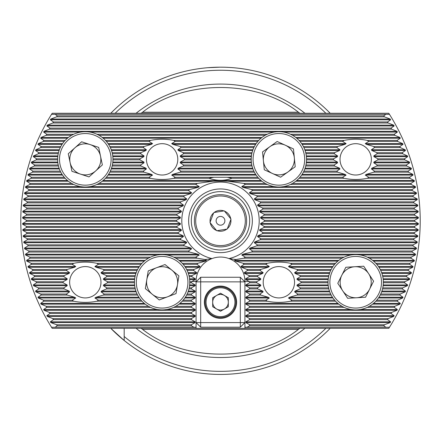 <?xml version="1.0" encoding="UTF-8"?>
<svg xmlns="http://www.w3.org/2000/svg" width="441" height="441" viewBox="0 0 441 441"><rect width="100%" height="100%" fill="white"/><g stroke="black" fill="none" stroke-linecap="round" stroke-linejoin="round"><path stroke-width="0.66" d="M235.825 259.545L234.513 260.361L235.604 261.127L243.245 263.305A29.117 29.117 0 0 1 244.027 264.33L240.951 266.502L241.492 267.268L247.015 269.445A29.117 29.117 0 0 1 247.456 270.471L244.259 272.648L244.529 273.414L249.016 275.592A29.117 29.117 0 0 1 249.209 276.617L245.703 278.795L245.775 279.561L249.617 281.738L249.617 282.764L245.846 284.941L245.846 285.707L249.617 287.885L249.617 288.91L245.846 291.082L245.846 291.848L249.617 294.026L249.617 295.051L245.846 297.228L245.846 297.995L249.617 300.172L249.617 301.197L245.846 303.375L245.846 304.141L249.617 306.319L249.617 307.344L245.846 309.521L245.846 310.288L249.617 312.46L249.617 313.485L245.846 315.662L245.846 316.429L249.617 318.606L249.617 319.631L245.846 321.809L245.846 322.575L249.617 324.752L249.617 325.778L247.048 327.261L389.469 327.261L388.786 328.336L244.926 328.336L244.926 322.575L240.317 322.575L240.317 327.183L200.683 327.183L200.683 322.575L240.317 322.575L240.317 281.865L200.683 281.865L200.683 322.575L196.074 322.575L196.074 328.336L52.214 328.336L51.531 327.261L193.952 327.261L191.383 325.778L191.383 324.752L195.154 322.575L195.154 321.809L191.383 319.631L191.383 318.606L195.154 316.429L195.154 315.662L191.383 313.485L191.383 312.46L195.154 310.288L195.154 309.521L191.383 307.344L191.383 306.319L195.154 304.141L195.154 303.375L191.383 301.197L191.383 300.172L195.154 297.995L195.154 297.228L191.383 295.051L191.383 294.026L195.154 291.848L195.154 291.082L191.383 288.91L191.383 287.885L195.154 285.707L195.154 284.941L191.383 282.764L191.383 281.738L195.225 279.561L195.297 278.795L191.791 276.617A29.117 29.117 0 0 1 191.984 275.592L196.471 273.414L196.741 272.648L193.544 270.471A29.117 29.117 0 0 1 193.985 269.445L199.508 267.268L200.049 266.502L196.973 264.33A29.117 29.117 0 0 1 197.755 263.305L205.396 261.127L206.487 260.361L205.175 259.545L212.022 258.575A24.426 24.426 0 0 1 228.978 258.575L235.825 259.545L243.741 258.183A44.017 44.017 0 0 0 245.317 257.158L241.756 254.981L242.941 254.214L251.513 252.037A44.017 44.017 0 0 0 252.517 251.012L249.38 248.834L250.102 248.068L256.668 245.891A44.017 44.017 0 0 0 257.357 244.865L254.275 242.693L254.76 241.927L260.234 239.75A44.017 44.017 0 0 0 260.708 238.724L257.544 236.547L257.858 235.781L262.615 233.603A44.017 44.017 0 0 0 262.913 232.578L259.589 230.4L259.766 229.634L264.016 227.457A44.017 44.017 0 0 0 264.159 226.431L260.603 224.254L260.659 223.488L264.517 221.31A44.017 44.017 0 0 0 264.517 220.285L260.659 218.113L260.603 217.347L264.159 215.169A44.017 44.017 0 0 0 264.016 214.144L259.766 211.967L259.589 211.2L262.913 209.023A44.017 44.017 0 0 0 262.615 207.998L257.858 205.82L257.544 205.054L260.708 202.877A44.017 44.017 0 0 0 260.234 201.851L254.76 199.674L254.275 198.908L257.357 196.736A44.017 44.017 0 0 0 256.668 195.71L250.102 193.533L249.38 192.767L252.517 190.589A44.017 44.017 0 0 0 251.513 189.564L242.941 187.386L241.756 186.62L245.317 184.443A44.017 44.017 0 0 0 243.741 183.417L227.925 181.24L213.075 181.24L197.259 183.417A44.017 44.017 0 0 0 195.683 184.443L199.244 186.62L198.059 187.386L189.487 189.564A44.017 44.017 0 0 0 188.483 190.589L191.62 192.767L190.898 193.533L184.332 195.71A44.017 44.017 0 0 0 183.643 196.736L186.725 198.908L186.24 199.674L180.766 201.851A44.017 44.017 0 0 0 180.292 202.877L183.456 205.054L183.142 205.82L178.385 207.998A44.017 44.017 0 0 0 178.087 209.023L181.411 211.2L181.234 211.967L176.984 214.144A44.017 44.017 0 0 0 176.841 215.169L180.397 217.347L180.341 218.113L176.483 220.285A44.017 44.017 0 0 0 176.483 221.31L180.341 223.488L180.397 224.254L176.841 226.431A44.017 44.017 0 0 0 176.984 227.457L181.234 229.634L181.411 230.4L178.087 232.578A44.017 44.017 0 0 0 178.385 233.603L183.142 235.781L183.456 236.547L180.292 238.724A44.017 44.017 0 0 0 180.766 239.75L186.24 241.927L186.725 242.693L183.643 244.865A44.017 44.017 0 0 0 184.332 245.891L190.898 248.068L191.62 248.834L188.483 251.012A44.017 44.017 0 0 0 189.487 252.037L198.059 254.214L199.244 254.981L195.683 257.158A44.017 44.017 0 0 0 197.259 258.183L205.175 259.545M196.074 327.261L193.952 327.261M298.425 329.383L299.863 328.336A133.651 133.651 0 0 1 299.389 328.683A133.651 133.651 0 0 1 298.425 329.383L142.575 329.383C184.129 362.331 256.871 362.331 298.425 329.383A133.651 133.651 0 0 0 299.389 328.683A133.651 133.651 0 0 0 299.863 328.336L303.645 328.336M141.137 328.336L142.575 329.383A133.651 133.651 0 0 1 141.137 328.336A133.651 133.651 0 0 0 142.575 329.383M141.137 113.265A133.651 133.651 0 0 1 142.575 112.218A133.651 133.651 0 0 0 141.137 113.265L142.575 112.218C184.129 79.27 256.871 79.27 298.425 112.218L299.863 113.265L303.645 113.265M389.469 327.261A199.712 199.712 0 0 0 389.469 114.34L388.786 113.265L52.214 113.265L51.531 114.34A199.712 199.712 0 0 0 51.531 327.261M51.531 114.34L55.136 114.34L57.242 115.823A194.095 194.095 0 0 0 56.586 116.848L50.814 119.026L50.357 119.792L53.449 121.97A194.095 194.095 0 0 0 52.848 122.995L47.275 125.172L46.856 125.939L49.96 128.111A194.095 194.095 0 0 0 49.409 129.141L44.023 131.313L43.637 132.079L46.763 134.257A194.095 194.095 0 0 0 46.255 135.282L41.041 137.46L40.688 138.226L43.835 140.403A194.095 194.095 0 0 0 43.372 141.429L38.312 143.606L37.987 144.372L41.167 146.55A194.095 194.095 0 0 0 40.743 147.575L35.831 149.753L35.534 150.519L38.742 152.691A194.095 194.095 0 0 0 38.361 153.716L33.582 155.894L33.318 156.66L36.559 158.837A194.095 194.095 0 0 0 36.217 159.863L31.559 162.04L31.322 162.806L34.602 164.984A194.095 194.095 0 0 0 34.299 166.009L29.756 168.186L29.547 168.953L32.866 171.13A194.095 194.095 0 0 0 32.595 172.155L28.169 174.327L27.981 175.094L31.344 177.271A194.095 194.095 0 0 0 31.113 178.296L26.785 180.474L26.625 181.24L30.038 183.417A194.095 194.095 0 0 0 29.839 184.443L25.606 186.62L25.473 187.386L28.93 189.564A194.095 194.095 0 0 0 28.77 190.589L24.63 192.767L24.52 193.533L28.031 195.71A194.095 194.095 0 0 0 27.899 196.736L23.847 198.908L23.764 199.674L27.331 201.851A194.095 194.095 0 0 0 27.232 202.877L23.257 205.054L23.202 205.82L26.824 207.998A194.095 194.095 0 0 0 26.758 209.023L22.866 211.2L22.827 211.967L26.515 214.144A194.095 194.095 0 0 0 26.482 215.169L22.662 217.347L22.651 218.113L26.405 220.285A194.095 194.095 0 0 0 26.405 221.31L22.651 223.488L22.662 224.254L26.482 226.431A194.095 194.095 0 0 0 26.515 227.457L22.827 229.634L22.866 230.4L26.758 232.578A194.095 194.095 0 0 0 26.824 233.603L23.202 235.781L23.257 236.547L27.232 238.724A194.095 194.095 0 0 0 27.331 239.75L23.764 241.927L23.847 242.693L27.899 244.865A194.095 194.095 0 0 0 28.031 245.891L24.52 248.068L24.63 248.834L28.77 251.012A194.095 194.095 0 0 0 28.93 252.037L25.473 254.214L25.606 254.981L29.839 257.158A194.095 194.095 0 0 0 30.038 258.183L26.625 260.361L26.785 261.127L31.113 263.305A194.095 194.095 0 0 0 31.344 264.33L27.981 266.502L28.169 267.268L32.595 269.445A194.095 194.095 0 0 0 32.866 270.471L29.547 272.648L29.756 273.414L34.299 275.592A194.095 194.095 0 0 0 34.602 276.617L31.322 278.795L31.559 279.561L36.217 281.738A194.095 194.095 0 0 0 36.559 282.764L33.318 284.941L33.582 285.707L38.361 287.885A194.095 194.095 0 0 0 38.742 288.91L35.534 291.082L35.831 291.848L40.743 294.026A194.095 194.095 0 0 0 41.167 295.051L37.987 297.228L38.312 297.995L43.372 300.172A194.095 194.095 0 0 0 43.835 301.197L40.688 303.375L41.041 304.141L46.255 306.319A194.095 194.095 0 0 0 46.763 307.344L43.637 309.521L44.023 310.288L49.409 312.46A194.095 194.095 0 0 0 49.96 313.485L46.856 315.662L47.275 316.429L52.848 318.606A194.095 194.095 0 0 0 53.449 319.631L50.357 321.809L50.814 322.575L56.586 324.752A194.095 194.095 0 0 0 57.242 325.778L55.136 327.261M385.864 327.261L383.758 325.778A194.095 194.095 0 0 0 384.414 324.752L390.186 322.575L390.643 321.809L387.551 319.631A194.095 194.095 0 0 0 388.152 318.606L393.725 316.429L394.144 315.662L391.04 313.485A194.095 194.095 0 0 0 391.591 312.46L396.977 310.288L397.363 309.521L394.237 307.344A194.095 194.095 0 0 0 394.745 306.319L399.959 304.141L400.312 303.375L397.165 301.197A194.095 194.095 0 0 0 397.628 300.172L402.688 297.995L403.013 297.228L399.833 295.051A194.095 194.095 0 0 0 400.257 294.026L405.169 291.848L405.466 291.082L402.258 288.91A194.095 194.095 0 0 0 402.639 287.885L407.418 285.707L407.682 284.941L404.441 282.764A194.095 194.095 0 0 0 404.783 281.738L409.441 279.561L409.678 278.795L406.398 276.617A194.095 194.095 0 0 0 406.701 275.592L411.244 273.414L411.453 272.648L408.134 270.471A194.095 194.095 0 0 0 408.405 269.445L412.831 267.268L413.019 266.502L409.656 264.33A194.095 194.095 0 0 0 409.887 263.305L414.215 261.127L414.375 260.361L410.962 258.183A194.095 194.095 0 0 0 411.161 257.158L415.394 254.981L415.527 254.214L412.07 252.037A194.095 194.095 0 0 0 412.23 251.012L416.37 248.834L416.48 248.068L412.969 245.891A194.095 194.095 0 0 0 413.101 244.865L417.153 242.693L417.236 241.927L413.669 239.75A194.095 194.095 0 0 0 413.768 238.724L417.743 236.547L417.798 235.781L414.176 233.603A194.095 194.095 0 0 0 414.242 232.578L418.134 230.4L418.173 229.634L414.485 227.457A194.095 194.095 0 0 0 414.518 226.431L418.338 224.254L418.349 223.488L414.595 221.31A194.095 194.095 0 0 0 414.595 220.285L418.349 218.113L418.338 217.347L414.518 215.169A194.095 194.095 0 0 0 414.485 214.144L418.173 211.967L418.134 211.2L414.242 209.023A194.095 194.095 0 0 0 414.176 207.998L417.798 205.82L417.743 205.054L413.768 202.877A194.095 194.095 0 0 0 413.669 201.851L417.236 199.674L417.153 198.908L413.101 196.736A194.095 194.095 0 0 0 412.969 195.71L416.48 193.533L416.37 192.767L412.23 190.589A194.095 194.095 0 0 0 412.07 189.564L415.527 187.386L415.394 186.62L411.161 184.443A194.095 194.095 0 0 0 410.962 183.417L414.375 181.24L414.215 180.474L409.887 178.296A194.095 194.095 0 0 0 409.656 177.271L413.019 175.094L412.831 174.327L408.405 172.155A194.095 194.095 0 0 0 408.134 171.13L411.453 168.953L411.244 168.186L406.701 166.009A194.095 194.095 0 0 0 406.398 164.984L409.678 162.806L409.441 162.04L404.783 159.863A194.095 194.095 0 0 0 404.441 158.837L407.682 156.66L407.418 155.894L402.639 153.716A194.095 194.095 0 0 0 402.258 152.691L405.466 150.519L405.169 149.753L400.257 147.575A194.095 194.095 0 0 0 399.833 146.55L403.013 144.372L402.688 143.606L397.628 141.429A194.095 194.095 0 0 0 397.165 140.403L400.312 138.226L399.959 137.46L394.745 135.282A194.095 194.095 0 0 0 394.237 134.257L397.363 132.079L396.977 131.313L391.591 129.141A194.095 194.095 0 0 0 391.04 128.111L394.144 125.939L393.725 125.172L388.152 122.995A194.095 194.095 0 0 0 387.551 121.97L390.643 119.792L390.186 119.026L384.414 116.848A194.095 194.095 0 0 0 383.758 115.823L385.864 114.34L389.469 114.34M330.21 328.336A153.622 153.622 0 0 1 124.18 340.474L124.18 328.336M124.18 340.474L124.18 336.505L124.18 340.474L110.79 328.336A153.622 153.622 0 0 0 124.18 340.474A153.622 153.622 0 0 1 110.79 328.336M298.425 112.218A133.651 133.651 0 0 1 299.389 112.918A133.651 133.651 0 0 1 299.863 113.265A133.651 133.651 0 0 0 299.389 112.918A133.651 133.651 0 0 0 298.425 112.218L142.575 112.218M110.79 113.265A153.622 153.622 0 0 1 330.21 113.265M220.5 67.175L223.46 67.203M226.277 67.286L229.077 67.418M231.475 67.567L233.372 67.716M220.004 67.175L207.931 67.694M208.621 67.638L212.038 67.412M214.458 67.297L219.844 67.175M55.136 114.34L385.864 114.34M228.978 258.575A38.714 38.714 0 0 0 252.511 199.029A38.714 38.714 0 0 0 188.489 199.029A38.714 38.714 0 0 0 212.022 258.575A24.426 24.426 0 0 0 196.074 281.479L196.074 281.865L200.683 281.865L200.683 277.257L240.317 277.257L240.317 281.865L244.926 281.865L244.926 281.479A24.426 24.426 0 0 0 228.978 258.575M188.649 220.798A31.851 31.851 0 0 0 236.426 248.382A31.851 31.851 0 0 0 236.426 193.219A31.851 31.851 0 0 0 188.649 220.798M191.311 220.798A29.189 29.189 0 0 0 235.092 246.078A29.189 29.189 0 0 0 235.092 195.523A29.189 29.189 0 0 0 191.311 220.798M196.074 328.336L244.926 328.336M247.048 327.261L244.926 327.261M52.848 122.995L388.152 122.995M53.449 121.97L387.551 121.97M56.586 116.848L384.414 116.848M57.242 115.823L383.758 115.823M243.741 183.417L265.262 183.417M292.493 183.417L410.962 183.417M245.317 184.443L267.257 184.443M290.498 184.443L411.161 184.443M29.839 184.443L73.691 184.443M96.932 184.443L195.683 184.443M30.038 183.417L71.696 183.417M98.927 183.417L197.259 183.417M251.513 189.564L412.07 189.564M252.517 190.589L412.23 190.589M28.77 190.589L188.483 190.589M28.93 189.564L189.487 189.564M256.668 195.71L412.969 195.71M257.357 196.736L413.101 196.736M27.899 196.736L183.643 196.736M28.031 195.71L184.332 195.71M260.234 201.851L413.669 201.851M260.708 202.877L413.768 202.877M27.232 202.877L180.292 202.877M27.331 201.851L180.766 201.851M262.615 207.998L414.176 207.998M262.913 209.023L414.242 209.023M26.758 209.023L178.087 209.023M26.824 207.998L178.385 207.998M264.016 214.144L414.485 214.144M264.159 215.169L414.518 215.169M26.482 215.169L176.841 215.169M26.515 214.144L176.984 214.144M26.405 221.31L176.483 221.31M26.405 220.285L176.483 220.285M264.517 220.285L414.595 220.285M264.517 221.31L414.595 221.31M26.515 227.457L176.984 227.457M26.482 226.431L176.841 226.431M264.159 226.431L414.518 226.431M264.016 227.457L414.485 227.457M26.824 233.603L178.385 233.603M26.758 232.578L178.087 232.578M262.913 232.578L414.242 232.578M262.615 233.603L414.176 233.603M27.331 239.75L180.766 239.75M27.232 238.724L180.292 238.724M260.708 238.724L413.768 238.724M260.234 239.75L413.669 239.75M28.031 245.891L184.332 245.891M27.899 244.865L183.643 244.865M257.357 244.865L413.101 244.865M256.668 245.891L412.969 245.891M28.93 252.037L189.487 252.037M28.77 251.012L188.483 251.012M252.517 251.012L412.23 251.012M251.513 252.037L412.07 252.037M30.038 258.183L148.507 258.183M175.739 258.183L197.259 258.183M29.839 257.158L150.502 257.158M173.743 257.158L195.683 257.158M245.317 257.158L344.068 257.158M367.309 257.158L411.161 257.158M243.741 258.183L342.073 258.183M369.304 258.183L410.962 258.183M249.617 306.319L342.073 306.319M369.304 306.319L394.745 306.319M249.617 307.344L344.068 307.344M367.309 307.344L394.237 307.344M249.617 312.46L391.591 312.46M249.617 313.485L391.04 313.485M249.617 318.606L388.152 318.606M249.617 319.631L387.551 319.631M249.617 324.752L384.414 324.752M249.617 325.778L383.758 325.778M244.027 264.33L265.769 264.33L269.291 266.502L268.134 267.268L260.736 269.445A22.204 22.204 0 0 0 260.052 270.471L263.139 272.648L262.698 273.414L257.693 275.592A22.204 22.204 0 0 0 257.401 276.617L260.769 278.795L260.642 279.561L256.679 281.738A22.204 22.204 0 0 0 256.679 282.764L260.642 284.941L260.769 285.707L257.401 287.885A22.204 22.204 0 0 0 257.693 288.91L262.698 291.082L263.139 291.848L260.052 294.026A22.204 22.204 0 0 0 260.736 295.051L268.134 297.228L269.291 297.995L265.769 300.172A22.204 22.204 0 0 0 267.301 301.197C274.997 302.769 282.714 302.769 290.454 301.197L335.551 301.197M243.245 263.305L267.301 263.305A22.204 22.204 0 0 0 265.769 264.33M43.835 301.197L73.735 301.197C81.431 302.769 89.148 302.769 96.888 301.197A22.204 22.204 0 0 0 98.42 300.172L94.898 297.995L96.055 297.228L103.453 295.051A22.204 22.204 0 0 0 104.137 294.026L101.05 291.848L101.491 291.082L106.496 288.91A22.204 22.204 0 0 0 106.788 287.885L103.42 285.707L103.547 284.941L107.51 282.764A22.204 22.204 0 0 0 107.51 281.738L103.547 279.561L103.42 278.795L106.788 276.617A22.204 22.204 0 0 0 106.496 275.592L101.491 273.414L101.05 272.648L104.137 270.471A22.204 22.204 0 0 0 103.453 269.445L96.055 267.268L94.898 266.502L98.42 264.33L141.065 264.33M98.42 264.33A22.204 22.204 0 0 0 96.888 263.305L141.98 263.305M31.344 264.33L72.203 264.33L75.725 266.502L74.568 267.268L67.17 269.445A22.204 22.204 0 0 0 66.486 270.471L69.573 272.648L69.132 273.414L64.127 275.592A22.204 22.204 0 0 0 63.835 276.617L67.203 278.795L67.071 279.561L63.113 281.738A22.204 22.204 0 0 0 63.113 282.764L67.071 284.941L67.203 285.707L63.835 287.885A22.204 22.204 0 0 0 64.127 288.91L69.132 291.082L69.573 291.848L66.486 294.026A22.204 22.204 0 0 0 67.17 295.051L74.568 297.228L75.725 297.995L72.203 300.172A22.204 22.204 0 0 0 73.735 301.197M31.113 263.305L73.735 263.305A22.204 22.204 0 0 0 72.203 264.33M182.265 263.305L197.755 263.305M183.18 264.33L196.973 264.33M290.454 301.197A22.204 22.204 0 0 0 291.986 300.172L288.464 297.995L289.621 297.228L297.019 295.051A22.204 22.204 0 0 0 297.703 294.026L294.616 291.848L295.057 291.082L300.062 288.91A22.204 22.204 0 0 0 300.354 287.885L296.986 285.707L297.113 284.941L301.076 282.764A22.204 22.204 0 0 0 301.076 281.738L297.113 279.561L296.986 278.795L300.354 276.617A22.204 22.204 0 0 0 300.062 275.592L295.057 273.414L294.616 272.648L297.703 270.471A22.204 22.204 0 0 0 297.019 269.445L289.621 267.268L288.464 266.502L291.986 264.33L334.631 264.33M291.986 264.33A22.204 22.204 0 0 0 290.454 263.305L335.551 263.305M375.831 263.305L409.887 263.305M376.746 264.33L409.656 264.33M290.454 263.305C282.758 261.728 275.041 261.728 267.301 263.305M96.888 263.305C89.192 261.728 81.475 261.728 73.735 263.305M247.456 270.471L260.052 270.471M247.015 269.445L260.736 269.445M104.137 270.471L137.101 270.471M103.453 269.445L137.614 269.445M32.866 270.471L66.486 270.471M32.595 269.445L67.17 269.445M186.631 269.445L193.985 269.445M187.144 270.471L193.544 270.471M297.703 270.471L330.673 270.471M297.019 269.445L331.18 269.445M380.197 269.445L408.405 269.445M380.71 270.471L408.134 270.471M249.209 276.617L257.401 276.617M249.016 275.592L257.693 275.592M106.788 276.617L135.051 276.617M106.496 275.592L135.282 275.592M34.602 276.617L63.835 276.617M34.299 275.592L64.127 275.592M188.963 275.592L191.984 275.592M189.195 276.617L191.791 276.617M300.354 276.617L328.617 276.617M300.062 275.592L328.848 275.592M382.529 275.592L406.701 275.592M382.76 276.617L406.398 276.617M249.617 282.764L256.679 282.764M249.617 281.738L256.679 281.738M36.559 282.764L63.113 282.764M36.217 281.738L63.113 281.738M107.51 282.764L134.477 282.764M107.51 281.738L134.477 281.738M189.768 281.738L191.383 281.738M189.768 282.764L191.383 282.764M301.076 282.764L328.043 282.764M301.076 281.738L328.043 281.738M383.339 281.738L404.783 281.738M383.339 282.764L404.441 282.764M249.617 288.91L257.693 288.91M249.617 287.885L257.401 287.885M38.742 288.91L64.127 288.91M38.361 287.885L63.835 287.885M106.496 288.91L135.282 288.91M106.788 287.885L135.051 287.885M189.195 287.885L191.383 287.885M188.963 288.91L191.383 288.91M300.062 288.91L328.848 288.91M300.354 287.885L328.617 287.885M382.76 287.885L402.639 287.885M382.529 288.91L402.258 288.91M249.617 295.051L260.736 295.051M249.617 294.026L260.052 294.026M41.167 295.051L67.17 295.051M40.743 294.026L66.486 294.026M103.453 295.051L137.614 295.051M104.137 294.026L137.101 294.026M187.144 294.026L191.383 294.026M186.631 295.051L191.383 295.051M297.019 295.051L331.18 295.051M297.703 294.026L330.673 294.026M380.71 294.026L400.257 294.026M380.197 295.051L399.833 295.051M249.617 301.197L267.301 301.197M249.617 300.172L265.769 300.172M43.372 300.172L72.203 300.172M96.888 301.197L141.98 301.197M98.42 300.172L141.065 300.172M183.18 300.172L191.383 300.172M182.265 301.197L191.383 301.197M291.986 300.172L334.631 300.172M376.746 300.172L397.628 300.172M375.831 301.197L397.165 301.197M106.369 141.429L149.014 141.429L152.536 143.606L151.379 144.372L143.981 146.55A22.204 22.204 0 0 0 143.297 147.575L146.384 149.753L145.943 150.519L140.938 152.691A22.204 22.204 0 0 0 140.646 153.716L144.014 155.894L143.887 156.66L139.924 158.837A22.204 22.204 0 0 0 139.924 159.863L143.887 162.04L144.014 162.806L140.646 164.984A22.204 22.204 0 0 0 140.938 166.009L145.943 168.186L146.384 168.953L143.297 171.13A22.204 22.204 0 0 0 143.981 172.155L151.379 174.327L152.536 175.094L149.014 177.271A22.204 22.204 0 0 0 150.546 178.296C158.242 179.873 165.959 179.873 173.699 178.296A22.204 22.204 0 0 0 175.231 177.271L213.935 177.271A44.017 44.017 0 0 0 209.04 178.296C216.685 180.981 224.326 180.981 231.96 178.296L258.735 178.296M105.449 140.403L150.546 140.403A22.204 22.204 0 0 0 149.014 141.429M43.372 141.429L64.254 141.429M43.835 140.403L65.169 140.403M175.231 177.271L171.709 175.094L172.866 174.327L180.264 172.155A22.204 22.204 0 0 0 180.948 171.13L177.861 168.953L178.302 168.186L183.307 166.009A22.204 22.204 0 0 0 183.599 164.984L180.231 162.806L180.358 162.04L184.321 159.863A22.204 22.204 0 0 0 184.321 158.837L180.358 156.66L180.231 155.894L183.599 153.716A22.204 22.204 0 0 0 183.307 152.691L178.302 150.519L177.861 149.753L180.948 147.575A22.204 22.204 0 0 0 180.264 146.55L172.866 144.372L171.709 143.606L175.231 141.429L257.82 141.429M175.231 141.429A22.204 22.204 0 0 0 173.699 140.403L258.735 140.403M299.935 141.429L342.58 141.429L346.102 143.606L344.945 144.372L337.547 146.55A22.204 22.204 0 0 0 336.863 147.575L339.95 149.753L339.509 150.519L334.504 152.691A22.204 22.204 0 0 0 334.212 153.716L337.58 155.894L337.453 156.66L333.49 158.837A22.204 22.204 0 0 0 333.49 159.863L337.453 162.04L337.58 162.806L334.212 164.984A22.204 22.204 0 0 0 334.504 166.009L339.509 168.186L339.95 168.953L336.863 171.13A22.204 22.204 0 0 0 337.547 172.155L344.945 174.327L346.102 175.094L342.58 177.271A22.204 22.204 0 0 0 344.112 178.296C351.808 179.873 359.525 179.873 367.265 178.296A22.204 22.204 0 0 0 368.797 177.271L409.656 177.271M299.02 140.403L344.112 140.403A22.204 22.204 0 0 0 342.58 141.429M368.797 177.271L365.275 175.094L366.432 174.327L373.83 172.155A22.204 22.204 0 0 0 374.514 171.13L371.427 168.953L371.868 168.186L376.873 166.009A22.204 22.204 0 0 0 377.165 164.984L373.797 162.806L373.929 162.04L377.887 159.863A22.204 22.204 0 0 0 377.887 158.837L373.929 156.66L373.797 155.894L377.165 153.716A22.204 22.204 0 0 0 376.873 152.691L371.868 150.519L371.427 149.753L374.514 147.575A22.204 22.204 0 0 0 373.83 146.55L366.432 144.372L365.275 143.606L368.797 141.429A22.204 22.204 0 0 0 367.265 140.403L397.165 140.403M368.797 141.429L397.628 141.429M173.699 140.403C166.003 138.832 158.286 138.832 150.546 140.403M367.265 140.403C359.569 138.832 351.852 138.832 344.112 140.403M110.327 147.575L143.297 147.575M109.82 146.55L143.981 146.55M40.743 147.575L60.29 147.575M41.167 146.55L60.803 146.55M180.948 147.575L253.856 147.575M180.264 146.55L254.369 146.55M303.899 147.575L336.863 147.575M303.386 146.55L337.547 146.55M373.83 146.55L399.833 146.55M374.514 147.575L400.257 147.575M112.383 153.716L140.646 153.716M112.152 152.691L140.938 152.691M38.361 153.716L58.24 153.716M38.742 152.691L58.471 152.691M183.599 153.716L251.805 153.716M183.307 152.691L252.037 152.691M305.949 153.716L334.212 153.716M305.718 152.691L334.504 152.691M376.873 152.691L402.258 152.691M377.165 153.716L402.639 153.716M36.217 159.863L57.661 159.863M36.559 158.837L57.661 158.837M112.957 159.863L139.924 159.863M112.957 158.837L139.924 158.837M184.321 159.863L251.232 159.863M184.321 158.837L251.232 158.837M306.523 159.863L333.49 159.863M306.523 158.837L333.49 158.837M377.887 158.837L404.441 158.837M377.887 159.863L404.783 159.863M34.299 166.009L58.471 166.009M34.602 164.984L58.24 164.984M112.152 166.009L140.938 166.009M112.383 164.984L140.646 164.984M183.307 166.009L252.037 166.009M183.599 164.984L251.805 164.984M305.718 166.009L334.504 166.009M305.949 164.984L334.212 164.984M377.165 164.984L406.398 164.984M376.873 166.009L406.701 166.009M32.595 172.155L60.803 172.155M32.866 171.13L60.29 171.13M109.82 172.155L143.981 172.155M110.327 171.13L143.297 171.13M180.264 172.155L254.369 172.155M180.948 171.13L253.856 171.13M303.386 172.155L337.547 172.155M303.899 171.13L336.863 171.13M374.514 171.13L408.134 171.13M373.83 172.155L408.405 172.155M231.96 178.296A44.017 44.017 0 0 0 227.065 177.271L257.82 177.271M173.699 178.296L209.04 178.296M31.113 178.296L65.169 178.296M31.344 177.271L64.254 177.271M105.449 178.296L150.546 178.296M106.369 177.271L149.014 177.271M299.02 178.296L344.112 178.296M299.935 177.271L342.58 177.271M367.265 178.296L409.887 178.296M227.065 177.271L213.935 177.271M49.409 129.141L391.591 129.141M49.96 128.111L391.04 128.111M46.255 135.282L71.696 135.282M98.927 135.282L265.262 135.282M292.493 135.282L394.745 135.282M46.763 134.257L73.691 134.257M96.932 134.257L267.257 134.257M290.498 134.257L394.237 134.257M46.763 307.344L150.502 307.344M173.743 307.344L191.383 307.344M46.255 306.319L148.507 306.319M175.739 306.319L191.383 306.319M49.96 313.485L191.383 313.485M49.409 312.46L191.383 312.46M53.449 319.631L191.383 319.631M52.848 318.606L191.383 318.606M57.242 325.778L191.383 325.778M56.586 324.752L191.383 324.752M340.022 159.35A15.672 15.672 0 0 0 363.522 172.922A15.672 15.672 0 0 0 363.522 145.778A15.672 15.672 0 0 0 340.022 159.35M263.205 282.251A15.672 15.672 0 0 0 286.711 295.823A15.672 15.672 0 0 0 286.711 268.679A15.672 15.672 0 0 0 263.205 282.251M146.451 159.35A15.672 15.672 0 0 0 169.956 172.922A15.672 15.672 0 0 0 169.956 145.778A15.672 15.672 0 0 0 146.451 159.35M69.639 282.251A15.672 15.672 0 0 0 93.145 295.823A15.672 15.672 0 0 0 93.145 268.679A15.672 15.672 0 0 0 69.639 282.251M200.683 327.183L196.074 322.575L196.074 281.865L200.683 277.257M240.317 277.257L244.926 281.865L244.926 322.575L240.317 327.183M220.5 318.352A16.13 16.13 0 0 0 234.469 294.158A16.13 16.13 0 0 0 206.531 294.158A16.13 16.13 0 0 0 220.5 318.352M220.5 293.204L228.311 297.714L228.311 306.732L220.5 311.241L212.689 306.732L212.689 297.714L220.5 293.204M235.863 302.223A15.363 15.363 0 0 1 212.821 315.524A15.363 15.363 0 0 1 212.821 288.916A15.363 15.363 0 0 1 235.863 302.223A15.363 15.363 0 0 1 212.821 315.524A15.363 15.363 0 0 1 212.821 288.916A15.363 15.363 0 0 1 235.863 302.223M212.689 302.223A7.811 7.811 0 0 0 224.403 308.987A7.811 7.811 0 0 0 224.403 295.459A7.811 7.811 0 0 0 212.689 302.223M178.903 275.89L176.02 293.601L159.24 299.963L145.343 288.612L148.226 270.901L165.006 264.539L178.903 275.89M171.924 308.105A27.651 27.651 0 0 1 134.83 277.808A27.651 27.651 0 0 1 179.614 260.835A27.651 27.651 0 0 1 171.924 308.105A27.651 27.651 0 0 1 134.83 277.808A27.651 27.651 0 0 1 179.614 260.835A27.651 27.651 0 0 1 171.924 308.105M156.616 267.72A15.54 15.54 0 0 0 152.294 294.285A15.54 15.54 0 0 0 177.458 284.743A15.54 15.54 0 0 0 156.616 267.72M71.944 171.323L68.261 153.76L81.629 141.793L98.679 147.382L102.362 164.94L88.994 176.913L71.944 171.323M66.861 138.75A27.651 27.651 0 0 1 112.372 153.672A27.651 27.651 0 0 1 76.695 185.628A27.651 27.651 0 0 1 66.861 138.75A27.651 27.651 0 0 1 112.372 153.672A27.651 27.651 0 0 1 76.695 185.628A27.651 27.651 0 0 1 66.861 138.75M95.68 170.926A15.54 15.54 0 0 0 90.151 144.587A15.54 15.54 0 0 0 70.102 162.542A15.54 15.54 0 0 0 95.68 170.926M264.28 169.785L262.544 151.925L277.141 141.495L293.474 148.915L295.211 166.775L280.614 177.21L264.28 169.785M262.797 136.853A27.651 27.651 0 0 1 306.401 156.671A27.651 27.651 0 0 1 267.439 184.525A27.651 27.651 0 0 1 262.797 136.853A27.651 27.651 0 0 1 306.401 156.671A27.651 27.651 0 0 1 267.439 184.525A27.651 27.651 0 0 1 262.797 136.853M287.912 171.99A15.54 15.54 0 0 0 285.305 145.205A15.54 15.54 0 0 0 263.409 160.855A15.54 15.54 0 0 0 287.912 171.99M347.64 298.287L337.778 283.298L345.827 267.263L363.737 266.215L373.604 281.198L365.556 297.24L347.64 298.287M330.976 269.848A27.651 27.651 0 0 1 378.786 267.048A27.651 27.651 0 0 1 357.309 309.858A27.651 27.651 0 0 1 330.976 269.848A27.651 27.651 0 0 1 378.786 267.048A27.651 27.651 0 0 1 357.309 309.858A27.651 27.651 0 0 1 330.976 269.848M369.58 289.219A15.54 15.54 0 0 0 354.779 266.739A15.54 15.54 0 0 0 342.712 290.795A15.54 15.54 0 0 0 369.58 289.219M230.748 218.78L224.276 210.848L223.874 210.914A10.446 10.446 0 0 0 214.172 212.49L213.626 212.937A10.446 10.446 0 0 0 210.137 222.126L209.993 222.507L216.724 230.753L227.231 229.044L231.007 219.094L230.748 218.78A10.446 10.446 0 0 0 224.53 211.162M227.374 228.664A10.446 10.446 0 0 0 230.864 219.475M217.126 230.687A10.446 10.446 0 0 0 226.828 229.111M210.252 222.821A10.446 10.446 0 0 0 216.47 230.439M223.874 210.914L214.172 212.49M219.8 216.476A4.377 4.377 0 0 0 217.11 223.57A4.377 4.377 0 0 0 224.596 222.352A4.377 4.377 0 0 0 219.8 216.476M216.31 195.021A26.118 26.118 0 0 0 200.269 237.319A26.118 26.118 0 0 0 244.92 230.064A26.118 26.118 0 0 0 216.31 195.021A26.118 26.118 0 0 0 200.269 237.319A26.118 26.118 0 0 0 244.92 230.064A26.118 26.118 0 0 0 216.31 195.021M213.626 212.937L210.137 222.126M325.866 328.336A150.552 150.552 0 0 1 124.18 336.505M304.935 328.336A136.727 136.727 0 0 1 136.065 328.336M136.065 113.265A136.727 136.727 0 0 1 304.935 113.265M115.134 113.265A150.552 150.552 0 0 1 325.866 113.265M244.926 281.479L249.176 281.479M191.824 281.479L196.074 281.479M50.814 119.026L390.186 119.026M50.357 119.792L390.643 119.792M26.785 180.474L67.467 180.474M103.155 180.474L261.033 180.474M296.721 180.474L414.215 180.474M227.925 181.24L261.982 181.24M295.773 181.24L414.375 181.24M26.625 181.24L68.416 181.24M102.207 181.24L213.075 181.24M25.606 186.62L80.725 186.62M89.898 186.62L199.244 186.62M241.756 186.62L274.291 186.62M283.464 186.62L415.394 186.62M242.941 187.386L415.527 187.386M25.473 187.386L198.059 187.386M24.63 192.767L191.62 192.767M249.38 192.767L416.37 192.767M250.102 193.533L416.48 193.533M24.52 193.533L190.898 193.533M23.847 198.908L186.725 198.908M254.275 198.908L417.153 198.908M254.76 199.674L417.236 199.674M23.764 199.674L186.24 199.674M23.257 205.054L183.456 205.054M257.544 205.054L417.743 205.054M257.858 205.82L417.798 205.82M23.202 205.82L183.142 205.82M22.866 211.2L181.411 211.2M259.589 211.2L418.134 211.2M259.766 211.967L418.173 211.967M22.827 211.967L181.234 211.967M22.662 217.347L180.397 217.347M260.603 217.347L418.338 217.347M260.659 218.113L418.349 218.113M22.651 218.113L180.341 218.113M22.651 223.488L180.341 223.488M260.659 223.488L418.349 223.488M260.603 224.254L418.338 224.254M22.662 224.254L180.397 224.254M22.827 229.634L181.234 229.634M259.766 229.634L418.173 229.634M259.589 230.4L418.134 230.4M22.866 230.4L181.411 230.4M23.202 235.781L183.142 235.781M257.858 235.781L417.798 235.781M257.544 236.547L417.743 236.547M23.257 236.547L183.456 236.547M23.764 241.927L186.24 241.927M254.76 241.927L417.236 241.927M254.275 242.693L417.153 242.693M23.847 242.693L186.725 242.693M24.52 248.068L190.898 248.068M250.102 248.068L416.48 248.068M249.38 248.834L416.37 248.834M24.63 248.834L191.62 248.834M25.473 254.214L198.059 254.214M242.941 254.214L415.527 254.214M25.606 254.981L157.536 254.981M166.709 254.981L199.244 254.981M241.756 254.981L351.102 254.981M360.275 254.981L415.394 254.981M245.846 304.141L338.793 304.141M372.584 304.141L399.959 304.141M245.846 303.375L337.845 303.375M373.533 303.375L400.312 303.375M245.846 309.521L351.102 309.521M360.275 309.521L397.363 309.521M245.846 310.288L396.977 310.288M245.846 315.662L394.144 315.662M245.846 316.429L393.725 316.429M245.846 321.809L390.643 321.809M245.846 322.575L390.186 322.575M234.513 260.361L338.793 260.361M372.584 260.361L414.375 260.361M26.625 260.361L145.227 260.361M179.018 260.361L206.487 260.361M235.604 261.127L337.845 261.127M373.533 261.127L414.215 261.127M26.785 261.127L144.279 261.127M179.967 261.127L205.396 261.127M240.951 266.502L269.291 266.502M27.981 266.502L75.725 266.502M94.898 266.502L139.389 266.502M184.856 266.502L200.049 266.502M288.464 266.502L332.955 266.502M378.422 266.502L413.019 266.502M241.492 267.268L268.134 267.268M96.055 267.268L138.876 267.268M28.169 267.268L74.568 267.268M185.369 267.268L199.508 267.268M289.621 267.268L332.448 267.268M378.935 267.268L412.831 267.268M244.259 272.648L263.139 272.648M29.547 272.648L69.573 272.648M101.05 272.648L136.192 272.648M188.053 272.648L196.741 272.648M294.616 272.648L329.758 272.648M381.619 272.648L411.453 272.648M244.529 273.414L262.698 273.414M101.491 273.414L135.922 273.414M29.756 273.414L69.132 273.414M188.324 273.414L196.471 273.414M295.057 273.414L329.488 273.414M381.895 273.414L411.244 273.414M245.703 278.795L260.769 278.795M31.322 278.795L67.203 278.795M103.42 278.795L134.687 278.795M189.558 278.795L195.297 278.795M296.986 278.795L328.253 278.795M383.124 278.795L409.678 278.795M245.775 279.561L260.642 279.561M103.547 279.561L134.604 279.561M31.559 279.561L67.071 279.561M189.647 279.561L195.225 279.561M297.113 279.561L328.17 279.561M383.212 279.561L409.441 279.561M245.846 284.941L260.642 284.941M33.318 284.941L67.071 284.941M103.547 284.941L134.604 284.941M189.647 284.941L195.154 284.941M297.113 284.941L328.17 284.941M383.212 284.941L407.682 284.941M245.846 285.707L260.769 285.707M103.42 285.707L134.687 285.707M33.582 285.707L67.203 285.707M189.558 285.707L195.154 285.707M296.986 285.707L328.253 285.707M383.124 285.707L407.418 285.707M245.846 291.082L262.698 291.082M35.534 291.082L69.132 291.082M101.491 291.082L135.922 291.082M188.324 291.082L195.154 291.082M295.057 291.082L329.488 291.082M381.895 291.082L405.466 291.082M245.846 291.848L263.139 291.848M101.05 291.848L136.192 291.848M35.831 291.848L69.573 291.848M188.053 291.848L195.154 291.848M294.616 291.848L329.758 291.848M381.619 291.848L405.169 291.848M245.846 297.228L268.134 297.228M37.987 297.228L74.568 297.228M96.055 297.228L138.876 297.228M185.369 297.228L195.154 297.228M289.621 297.228L332.448 297.228M378.935 297.228L403.013 297.228M245.846 297.995L269.291 297.995M94.898 297.995L139.389 297.995M38.312 297.995L75.725 297.995M184.856 297.995L195.154 297.995M288.464 297.995L332.955 297.995M378.422 297.995L402.688 297.995M40.688 303.375L144.279 303.375M179.967 303.375L195.154 303.375M40.688 138.226L67.467 138.226M103.155 138.226L261.033 138.226M296.721 138.226L400.312 138.226M38.312 143.606L62.578 143.606M108.045 143.606L152.536 143.606M171.709 143.606L256.144 143.606M301.611 143.606L346.102 143.606M365.275 143.606L402.688 143.606M108.552 144.372L151.379 144.372M37.987 144.372L62.065 144.372M172.866 144.372L255.631 144.372M302.124 144.372L344.945 144.372M366.432 144.372L403.013 144.372M35.831 149.753L59.381 149.753M111.242 149.753L146.384 149.753M177.861 149.753L252.947 149.753M304.808 149.753L339.95 149.753M371.427 149.753L405.169 149.753M111.512 150.519L145.943 150.519M35.534 150.519L59.105 150.519M178.302 150.519L252.676 150.519M305.078 150.519L339.509 150.519M371.868 150.519L405.466 150.519M33.582 155.894L57.876 155.894M112.747 155.894L144.014 155.894M180.231 155.894L251.442 155.894M306.313 155.894L337.58 155.894M373.797 155.894L407.418 155.894M112.83 156.66L143.887 156.66M33.318 156.66L57.788 156.66M180.358 156.66L251.353 156.66M306.396 156.66L337.453 156.66M373.929 156.66L407.682 156.66M31.559 162.04L57.788 162.04M112.83 162.04L143.887 162.04M180.358 162.04L251.353 162.04M306.396 162.04L337.453 162.04M373.929 162.04L409.441 162.04M112.747 162.806L144.014 162.806M31.322 162.806L57.876 162.806M180.231 162.806L251.442 162.806M306.313 162.806L337.58 162.806M373.797 162.806L409.678 162.806M29.756 168.186L59.105 168.186M111.512 168.186L145.943 168.186M178.302 168.186L252.676 168.186M305.078 168.186L339.509 168.186M371.868 168.186L411.244 168.186M111.242 168.953L146.384 168.953M29.547 168.953L59.381 168.953M177.861 168.953L252.947 168.953M304.808 168.953L339.95 168.953M371.427 168.953L411.453 168.953M28.169 174.327L62.065 174.327M108.552 174.327L151.379 174.327M172.866 174.327L255.631 174.327M302.124 174.327L344.945 174.327M366.432 174.327L412.831 174.327M108.045 175.094L152.536 175.094M27.981 175.094L62.578 175.094M171.709 175.094L256.144 175.094M301.611 175.094L346.102 175.094M365.275 175.094L413.019 175.094M47.275 125.172L393.725 125.172M46.856 125.939L394.144 125.939M44.023 131.313L396.977 131.313M43.637 132.079L80.725 132.079M89.898 132.079L274.291 132.079M283.464 132.079L397.363 132.079M41.041 137.46L68.416 137.46M102.207 137.46L261.982 137.46M295.773 137.46L399.959 137.46M41.041 304.141L145.227 304.141M179.018 304.141L195.154 304.141M43.637 309.521L157.536 309.521M166.709 309.521L195.154 309.521M44.023 310.288L195.154 310.288M46.856 315.662L195.154 315.662M47.275 316.429L195.154 316.429M50.357 321.809L195.154 321.809M50.814 322.575L195.154 322.575M234.943 302.223A14.443 14.443 0 0 0 213.279 289.715A14.443 14.443 0 0 0 213.279 314.725A14.443 14.443 0 0 0 234.943 302.223M171.273 306.385A25.81 25.81 0 0 0 178.451 262.263A25.81 25.81 0 0 0 136.649 278.106A25.81 25.81 0 0 0 171.273 306.385M68.09 140.128A25.81 25.81 0 0 0 77.269 183.875A25.81 25.81 0 0 0 110.57 154.052A25.81 25.81 0 0 0 68.09 140.128M263.867 138.353A25.81 25.81 0 0 0 268.2 182.85A25.81 25.81 0 0 0 304.566 156.847A25.81 25.81 0 0 0 263.867 138.353M332.624 270.675A25.81 25.81 0 0 0 357.199 308.016A25.81 25.81 0 0 0 377.248 268.062A25.81 25.81 0 0 0 332.624 270.675M216.52 196.311A24.812 24.812 0 0 0 201.283 236.492A24.812 24.812 0 0 0 243.697 229.601A24.812 24.812 0 0 0 216.52 196.311"/></g></svg>
